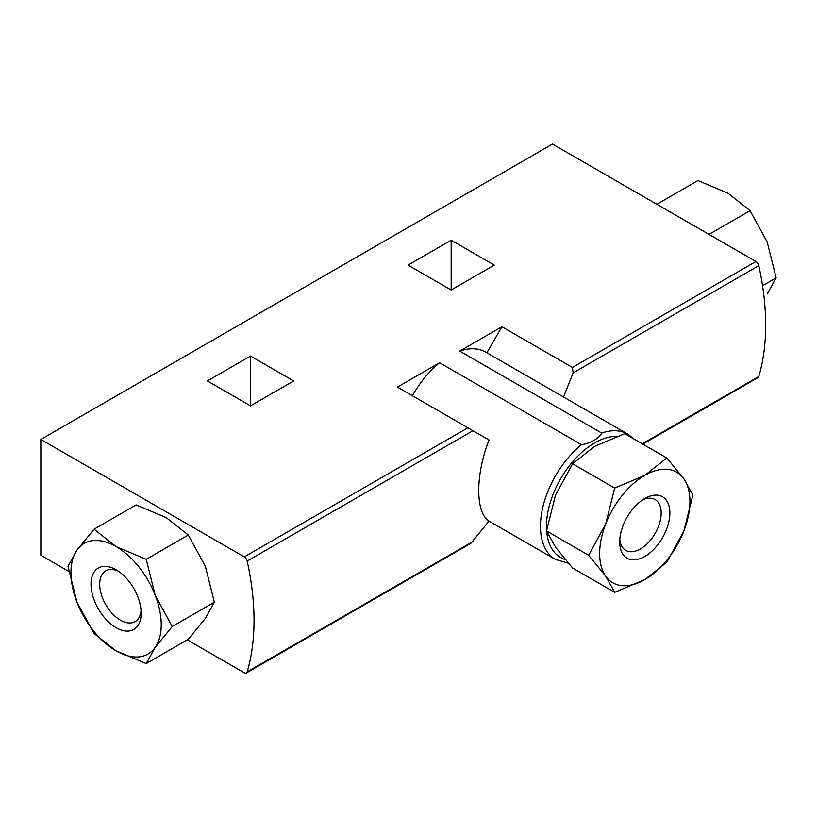 <?xml version="1.0" encoding="UTF-8"?>
<svg xmlns="http://www.w3.org/2000/svg" width="817" height="817" viewBox="0 0 817 817"><rect width="100%" height="100%" fill="white"/><g stroke="black" fill="none" stroke-linecap="round" stroke-linejoin="round"><path stroke-width="1.23" d="M588.628 555.254L605.693 576.128L614.69 592.335L572.594 568.029L555.529 547.165L546.532 530.948L555.529 495.031L572.594 463.77L594.623 446.399L624.719 433.674L666.815 457.98L644.787 475.361L614.69 488.076L605.693 523.993L588.628 555.254L546.532 530.948M146.192 663.578L188.288 639.272L205.353 618.408L214.35 602.19L205.353 566.273L188.288 535.012L166.249 517.641L136.153 504.916L94.057 529.222L116.096 546.604L146.192 559.318L155.189 595.236L172.254 626.496L155.189 647.37L146.192 663.578L116.096 650.863L94.057 633.481L76.992 602.221L67.995 566.304L76.992 550.096L94.057 529.222M250.523 405.855L293.66 380.947L250.523 356.038L207.385 380.947L250.523 405.855L250.523 356.038M486.891 352.781L501.924 326.739L459.746 351.096A72.356 41.779 -60 0 1 485.839 352.168L627.793 434.123A72.356 41.779 -60 0 0 601.7 433.051C599.617 438.055 590.272 443.457 581.53 444.693L439.577 362.738L397.399 387.084L489.056 440.006C475.269 474.902 475.361 513.056 489.056 521.093L470.898 543.325L246.397 672.942A4.259 2.461 -120 0 0 247.163 671.901A241.781 139.595 -120 0 0 247.163 561.054A4.259 2.461 -120 0 0 244.273 556.888L40.85 439.444L552.486 144.058L755.909 261.501A4.259 2.461 -120 0 1 758.799 265.668A241.781 139.595 -120 0 1 758.799 376.504A4.259 2.461 -120 0 1 758.043 377.556L642.775 444.101M501.924 326.739L572.421 367.436L573.136 372.858L563.689 396.562M601.7 433.051L459.746 351.096M451.168 290.015L494.305 265.106L451.168 240.198L408.03 265.106L451.168 290.015L451.168 240.198M40.85 439.444L40.85 555.294L68.802 571.43M187.297 639.844L244.273 672.738A4.259 2.461 -120 0 0 246.397 672.942M412.452 395.775A72.356 41.779 -60 0 1 439.577 362.738M767.153 294.049L776.15 277.841L767.153 241.924L750.088 210.663L728.049 193.292L697.953 180.567L656.848 204.301M762.547 285.695L776.15 277.841M708.972 234.397L750.088 210.663M188.288 535.012L146.192 559.318M214.35 602.19L172.254 626.496M116.096 650.863A63.849 36.857 -120 0 0 155.189 647.37A63.849 36.857 -120 0 0 155.189 595.236A63.849 36.857 -120 0 0 116.096 546.604A63.849 36.857 -120 0 0 76.992 550.096A63.849 36.857 -120 0 0 76.992 602.221A63.849 36.857 -120 0 0 116.096 650.863M116.096 627.691A35.468 20.476 -120 0 0 141.167 613.21A35.468 20.476 -120 0 0 116.096 569.766A35.468 20.476 -120 0 0 91.014 584.247A35.468 20.476 -120 0 0 116.096 627.691M614.69 488.076L572.594 463.77M614.69 592.335L644.787 579.621L666.815 562.239L683.88 530.979L692.887 495.061L683.88 478.854L666.815 457.98M644.787 579.621A63.849 36.857 120 0 0 683.88 530.979A63.849 36.857 120 0 0 683.88 478.854A63.849 36.857 120 0 0 644.787 475.361A63.849 36.857 120 0 0 605.693 523.993A63.849 36.857 120 0 0 605.693 576.128A63.849 36.857 120 0 0 644.787 579.621M619.705 541.967A35.468 20.476 -60 0 1 644.787 498.523A35.468 20.476 -60 0 1 669.869 513.005A35.468 20.476 -60 0 1 644.787 556.448A35.468 20.476 -60 0 1 619.705 541.967M118.363 571.206A29.33 16.932 -120 0 0 105.771 570.828A29.33 16.932 -120 0 0 101.277 594.327A29.33 16.932 -120 0 0 120.436 620.164A29.33 16.932 -120 0 0 135.101 621.614A29.33 16.932 -120 0 0 141.065 610.524M642.509 499.963A29.33 16.932 -60 0 1 655.101 499.585A29.33 16.932 -60 0 1 659.605 523.084A29.33 16.932 -60 0 1 640.446 548.922A29.33 16.932 -60 0 1 625.781 550.372A29.33 16.932 -60 0 1 619.807 539.281M572.421 367.436L755.909 261.501M244.273 556.888L467.896 427.781M489.046 521.123L555.437 559.451A72.356 41.779 -60 0 1 542.641 507.97A72.356 41.779 -60 0 1 581.53 444.693M565.17 559.522A68.097 39.318 -60 0 1 546.675 531.326M546.604 530.417A68.097 39.318 -60 0 1 568.081 467.457A68.097 39.318 -60 0 1 616.784 436.37M573.136 372.858L758.799 265.668M247.163 671.901L472.941 541.548M642.254 443.794L758.799 376.504M247.163 561.054L472.941 430.702M634.002 439.035L627.793 434.123M555.437 559.451L568.295 563.168"/></g></svg>
